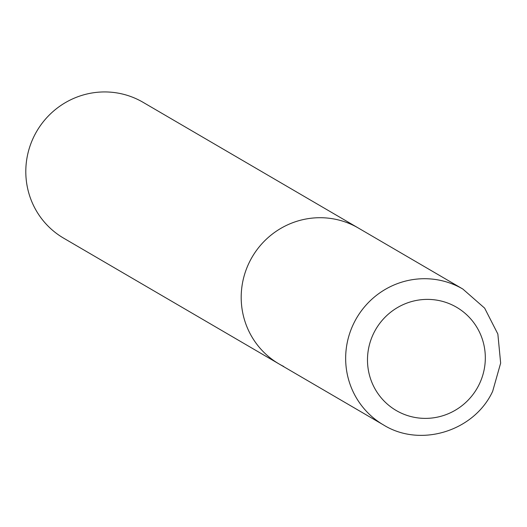 <?xml version="1.0" encoding="UTF-8"?>
<svg xmlns="http://www.w3.org/2000/svg" width="527" height="527" viewBox="0 0 527 527"><rect width="100%" height="100%" fill="white"/><g stroke="black" fill="none" stroke-linecap="round" stroke-linejoin="round"><path stroke-width="0.79" d="M283.73 366.463A78.681 77.12 -59.7 0 1 279.033 363.94L63.648 238.164A78.681 77.12 -59.7 0 1 35.395 133.7A78.681 77.12 -59.7 0 1 138.305 99.755A78.681 77.12 -59.7 0 1 143.001 102.278L358.386 228.053A78.681 77.12 120.3 0 0 249.534 261.893A78.681 77.12 120.3 0 0 279.033 363.94A78.681 77.12 -59.7 0 1 250.786 259.482A78.681 77.12 -59.7 0 1 353.696 225.53A78.681 77.12 -59.7 0 1 358.386 228.053L462.851 289.053A78.681 77.12 120.3 0 0 353.999 322.893A78.681 77.12 120.3 0 0 383.498 424.94C420.401 447.924 474.234 431.244 492.666 391.311L500.65 363.11L497.857 334.032L484.649 308.143L462.851 289.053M478.984 384.802A59.795 58.609 120.3 0 0 452.989 305.331A59.795 58.609 120.3 0 0 373.827 332.965A59.795 58.609 120.3 0 0 399.822 412.443A59.795 58.609 120.3 0 0 478.984 384.802M279.033 363.94L383.498 424.94"/></g></svg>
